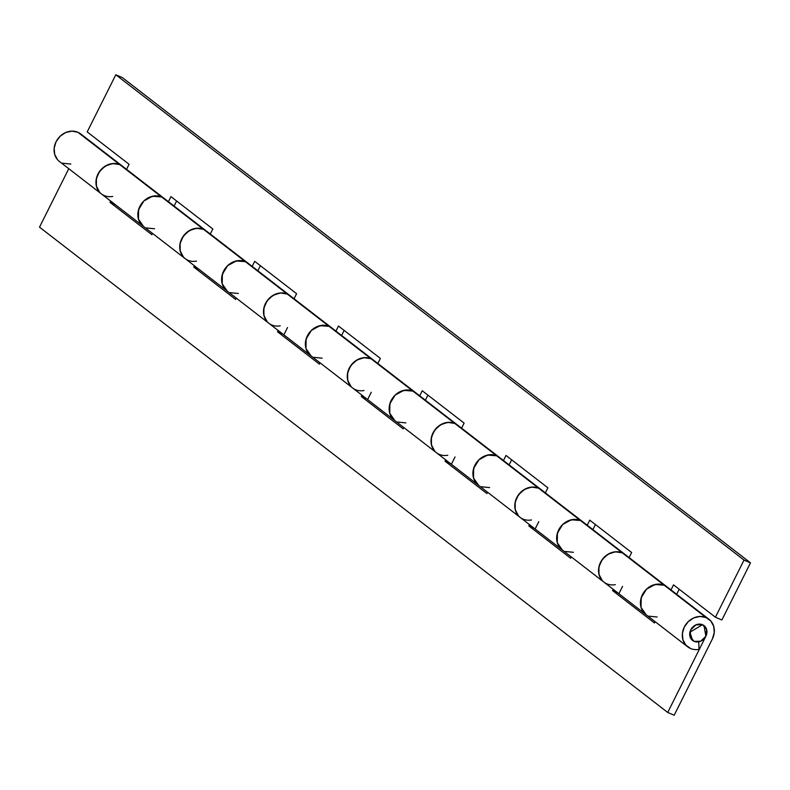 <?xml version="1.0" encoding="UTF-8"?>
<svg xmlns="http://www.w3.org/2000/svg" width="790" height="790" viewBox="0 0 790 790"><rect width="100%" height="100%" fill="white"/><g stroke="black" fill="none" stroke-linecap="round" stroke-linejoin="round"><path stroke-width="1.19" d="M646.467 614.956A17.41 15.138 -52.3 0 1 643.109 593.418A17.41 15.138 -52.3 0 1 664.193 585.212L622.303 552.852A17.41 15.138 127.7 0 0 601.397 560.772A17.41 15.138 127.7 0 0 604.103 582.26M562.707 550.245A17.41 15.138 -52.3 0 1 559.34 528.707A17.41 15.138 -52.3 0 1 580.423 520.501L538.543 488.151A17.41 15.138 127.7 0 0 517.638 496.071A17.41 15.138 127.7 0 0 520.343 517.549M478.947 485.534A17.41 15.138 -52.3 0 1 475.58 464.007A17.41 15.138 -52.3 0 1 496.663 455.791L454.783 423.44A17.41 15.138 127.7 0 0 433.878 431.36A17.41 15.138 127.7 0 0 436.584 452.838M395.178 420.833A17.41 15.138 -52.3 0 1 391.82 399.296A17.41 15.138 -52.3 0 1 412.903 391.09L371.024 358.729A17.41 15.138 127.7 0 0 350.108 366.649A17.41 15.138 127.7 0 0 352.814 388.127M311.418 356.122A17.41 15.138 -52.3 0 1 308.051 334.585A17.41 15.138 -52.3 0 1 329.134 326.379L287.254 294.028A17.41 15.138 127.7 0 0 266.349 301.938A17.41 15.138 127.7 0 0 269.054 323.426M227.658 291.411A17.41 15.138 -52.3 0 1 224.291 269.884A17.41 15.138 -52.3 0 1 245.374 261.668L203.494 229.317A17.41 15.138 127.7 0 0 182.589 237.237A17.41 15.138 127.7 0 0 185.294 258.715M143.899 226.7A17.41 15.138 -52.3 0 1 140.531 205.173A17.41 15.138 -52.3 0 1 161.614 196.967L119.734 164.606A17.41 15.138 127.7 0 0 98.829 172.526A17.41 15.138 127.7 0 0 101.525 194.004M206.388 231.016A17.41 15.138 127.7 0 0 203.494 229.317L245.374 261.668A17.41 15.138 -52.3 0 1 248.277 263.366L122.628 166.305A17.41 15.138 127.7 0 0 119.734 164.606L161.614 196.967A17.41 15.138 -52.3 0 1 164.508 198.665M290.157 295.727A17.41 15.138 127.7 0 0 287.254 294.028L329.134 326.379A17.41 15.138 -52.3 0 1 332.037 328.077L248.267 263.366M376.307 362.817L412.903 391.09A17.41 15.138 -52.3 0 1 415.797 392.788L373.917 360.428A17.41 15.138 127.7 0 0 371.024 358.729L365.059 357.613L358.828 359.025L353.278 362.738L349.239 368.209L347.343 374.588L347.867 380.908L350.74 386.211M460.066 427.518L496.663 455.791A17.41 15.138 -52.3 0 1 499.557 457.499L457.677 425.139A17.41 15.138 127.7 0 0 454.783 423.44L448.829 422.324L442.598 423.726L437.038 427.449L433.009 432.92L431.103 439.299L431.636 445.619L434.5 450.922M543.826 492.229L580.423 520.501A17.41 15.138 -52.3 0 1 583.326 522.2L541.436 489.849A17.41 15.138 127.7 0 0 538.543 488.151L532.588 487.035L526.357 488.437L520.798 492.16L516.769 497.621L514.873 504L515.396 510.32L518.27 515.623M122.282 77.538L115.804 74.773L744.022 560.08L750.5 562.845L122.282 77.538L750.5 562.845L721.882 619.992L750.5 562.845L744.022 560.08L115.804 74.773L87.186 131.91L129.076 164.271L126.538 169.327L129.076 164.271L87.186 131.91L115.804 74.773L122.282 77.538M679.202 589.251L676.665 594.307L679.202 589.251M595.433 524.54L592.905 529.596L595.433 524.54M511.673 459.829L509.135 464.895L511.673 459.829M427.913 395.128L425.375 400.184L427.913 395.128M344.144 330.418L341.616 335.474L344.144 330.418M260.384 265.707L257.846 270.772L260.384 265.707M176.624 200.996L174.086 206.062L176.624 200.996M625.206 554.56A17.41 15.138 127.7 0 0 622.303 552.852L664.193 585.212A17.41 15.138 -52.3 0 1 667.086 586.911L583.316 522.2M168.418 201.687L170.956 196.621L212.836 228.972L210.298 234.038L212.836 228.972L170.956 196.621L168.418 201.687M252.178 266.388L254.716 261.332L296.596 293.683L294.068 298.748L296.596 293.683L254.716 261.332L252.178 266.388M335.947 331.099L338.476 326.033L380.365 358.393L377.827 363.449L380.365 358.393L338.476 326.033L335.947 331.099M419.707 395.81L422.245 390.744L464.125 423.094L461.587 428.16L464.125 423.094L422.245 390.744L419.707 395.81M503.467 460.511L506.005 455.455L547.885 487.805L545.347 492.871L547.885 487.805L506.005 455.455L503.467 460.511M587.237 525.222L589.765 520.166L631.644 552.516L629.117 557.572L631.644 552.516L589.765 520.166L587.237 525.222M670.996 589.933L673.534 584.867L715.414 617.227L744.022 560.08L715.414 617.227L721.882 619.992L715.414 617.227L673.534 584.867L670.996 589.933M646.101 614.689L641.036 607.392L641.174 597.823L646.447 589.221L655.088 584.481L664.193 585.212A17.41 15.138 127.7 0 0 643.307 593.093A17.41 15.138 127.7 0 0 645.924 614.561M627.586 556.94L622.303 552.852L616.348 551.736L610.117 553.148L604.567 556.871L600.528 562.332L598.632 568.711L599.156 575.031L602.029 580.334M562.342 549.988L557.276 542.681L557.404 533.112L562.678 524.511L571.328 519.781L580.423 520.501A17.41 15.138 127.7 0 0 559.547 528.382A17.41 15.138 127.7 0 0 562.164 549.85M478.572 485.277L473.516 477.97L473.644 468.401L478.918 459.81L487.568 455.07L496.663 455.791A17.41 15.138 127.7 0 0 475.778 463.671A17.41 15.138 127.7 0 0 478.394 485.149M394.812 420.566L389.756 413.259L389.885 403.7L395.158 395.099L403.799 390.359L412.903 391.09A17.41 15.138 127.7 0 0 392.018 398.97A17.41 15.138 127.7 0 0 394.635 420.438M311.053 355.865L305.987 348.558L306.115 338.989L311.398 330.388L320.039 325.658L329.134 326.379A17.41 15.138 127.7 0 0 308.258 334.259A17.41 15.138 127.7 0 0 310.875 355.727M292.537 298.106L287.254 294.028L281.299 292.902L275.068 294.315L269.509 298.037L265.479 303.498L263.584 309.877L264.107 316.197L266.981 321.5M227.283 291.154L222.227 283.847L222.355 274.278L227.629 265.677L236.279 260.947L245.374 261.668A17.41 15.138 127.7 0 0 224.488 269.548A17.41 15.138 127.7 0 0 227.105 291.026M208.777 233.396L203.494 229.317L197.54 228.201L191.308 229.604L185.749 233.327L181.72 238.797L179.814 245.177L180.347 251.497L183.221 256.79M143.523 226.444L138.467 219.136L138.596 209.577L143.869 200.976L152.51 196.236L161.614 196.967A17.41 15.138 127.7 0 0 140.729 204.847A17.41 15.138 127.7 0 0 143.346 226.315M125.017 168.685L119.734 164.606L113.77 163.49L107.539 164.903L101.989 168.616L97.95 174.086L96.054 180.466L96.578 186.786L99.451 192.089M112.713 196.414A17.41 15.138 -52.3 0 1 101.209 193.767A17.41 15.138 -52.3 0 1 98.948 172.329A17.41 15.138 -52.3 0 1 119.734 164.606L77.845 132.256A17.41 15.138 127.7 0 0 56.969 140.136A17.41 15.138 127.7 0 0 59.586 161.604M702.498 624.702L704.048 625.621L705.875 636.266L667.718 712.462L39.5 227.155L667.718 712.462L705.875 636.266L706.615 629.433L705.875 636.266L700.71 641.213L694.143 641.371L692.593 640.463L689.917 632.198L702.498 624.702L706.615 629.433L702.498 624.702A9.371 8.147 -52.3 0 1 704.621 626.115A9.371 8.147 -52.3 0 1 705.124 637.54A9.371 8.147 -52.3 0 1 694.143 641.371L690.025 636.651L690.766 629.808L695.931 624.86L702.498 624.702L695.931 624.86L690.766 629.808L690.025 636.651L694.143 641.371A9.371 8.147 -52.3 0 1 692.01 639.969A9.371 8.147 -52.3 0 1 691.517 628.544A9.371 8.147 -52.3 0 1 702.498 624.702M699.051 649.37A17.41 15.138 -52.3 0 1 690.569 648.511A17.41 15.138 -52.3 0 1 687.804 646.911A17.41 15.138 -52.3 0 1 685.187 625.443A17.41 15.138 -52.3 0 1 706.072 617.563L664.193 585.212L706.072 617.563A17.41 15.138 -52.3 0 1 709.144 619.399A17.41 15.138 -52.3 0 1 712.343 639.041L674.196 715.226L667.718 712.462L674.196 715.226L712.343 639.041L714.249 632.662L713.716 626.342L710.852 621.039L706.072 617.563L700.108 616.447L693.877 617.859L688.327 621.572L684.288 627.043L682.392 633.422L682.925 639.742L685.789 645.045L690.569 648.511A17.41 15.138 127.7 0 0 699.051 649.37L698.716 641.836L694.143 641.371A9.371 8.147 -52.3 0 0 698.716 641.836L699.051 649.37M615.292 584.659A17.41 15.138 -52.3 0 1 603.787 582.013A17.41 15.138 -52.3 0 1 601.526 560.584A17.41 15.138 -52.3 0 1 622.303 552.852L580.423 520.501L622.303 552.852A17.41 15.138 -52.3 0 1 625.374 554.689M531.532 519.948A17.41 15.138 -52.3 0 1 520.027 517.302A17.41 15.138 -52.3 0 1 517.756 495.873A17.41 15.138 -52.3 0 1 538.543 488.151L496.663 455.791L538.543 488.151A17.41 15.138 -52.3 0 1 541.614 489.978M447.762 455.247A17.41 15.138 -52.3 0 1 436.258 452.591A17.41 15.138 -52.3 0 1 433.996 431.162A17.41 15.138 -52.3 0 1 454.783 423.44L412.903 391.09L454.783 423.44A17.41 15.138 -52.3 0 1 457.854 425.277M364.002 390.537A17.41 15.138 -52.3 0 1 352.498 387.89A17.41 15.138 -52.3 0 1 350.237 366.451A17.41 15.138 -52.3 0 1 371.024 358.729L329.134 326.379L371.024 358.729A17.41 15.138 -52.3 0 1 374.085 360.566M280.243 325.826A17.41 15.138 -52.3 0 1 268.738 323.179A17.41 15.138 -52.3 0 1 266.467 301.75A17.41 15.138 -52.3 0 1 287.254 294.028L245.374 261.668L287.254 294.028A17.41 15.138 -52.3 0 1 290.325 295.855M196.473 261.125A17.41 15.138 -52.3 0 1 184.969 258.468A17.41 15.138 -52.3 0 1 182.707 237.04A17.41 15.138 -52.3 0 1 203.494 229.317L161.614 196.967L203.494 229.317A17.41 15.138 -52.3 0 1 206.565 231.154L203.494 229.317L196.434 228.261L189.235 230.67L183.399 236.032L180.14 243.221L180.15 250.746L183.418 257.026M164.685 198.794A17.41 15.138 127.7 0 0 161.614 196.967L155.65 195.841L149.429 197.253L143.869 200.976L139.84 206.437L137.934 212.816L138.467 219.136L141.331 224.439M248.445 263.505A17.41 15.138 127.7 0 0 245.374 261.668L239.419 260.552L233.188 261.964L227.629 265.677L223.6 271.148L221.704 277.527L222.227 283.847L225.101 289.15M332.205 328.215A17.41 15.138 127.7 0 0 329.134 326.379L323.179 325.263L316.948 326.665L311.398 330.388L307.359 335.859L305.463 342.238L305.987 348.558L308.86 353.861M415.965 392.916A17.41 15.138 127.7 0 0 412.903 391.09L406.939 389.964L400.708 391.376L395.158 395.099L391.119 400.56L389.223 406.939L389.756 413.259L392.62 418.562M499.734 457.627A17.41 15.138 127.7 0 0 496.663 455.791L490.709 454.675L484.477 456.087L478.918 459.81L474.889 465.271L472.993 471.65L473.516 477.97L476.39 483.273M583.494 522.338A17.41 15.138 127.7 0 0 580.423 520.501L574.468 519.386L568.237 520.788L562.678 524.511L558.649 529.981L556.752 536.361L557.276 542.681L560.149 547.983M667.254 587.049A17.41 15.138 127.7 0 0 664.193 585.212L658.228 584.096L651.997 585.499L646.447 589.221L642.408 594.682L640.512 601.062L641.036 607.392L643.909 612.685M287.511 327.534L283.995 334.545L287.511 327.534M371.27 392.235L367.755 399.256L371.27 392.235M622.56 586.358L619.044 593.379M109.998 202.358L110.649 201.055L109.998 202.358L115.241 204.61L109.998 202.358L151.878 234.719L109.998 202.358M68.77 168.705L39.5 227.155L68.77 168.705M655.107 621.661L654.456 622.964L612.576 590.614L613.228 589.301L612.576 590.614L617.82 592.856L612.576 590.614L654.456 622.964L655.107 621.661M571.348 556.95L570.686 558.254L528.806 525.903L529.468 524.6L528.806 525.903L534.06 528.145L528.806 525.903L570.686 558.254L571.348 556.95M487.578 492.239L486.926 493.553L445.047 461.192L445.698 459.889L445.047 461.192L450.3 463.444L445.047 461.192L486.926 493.553L487.578 492.239M403.818 427.538L403.167 428.842L361.287 396.481L361.938 395.178L361.287 396.481L366.53 398.733L361.287 396.481L403.167 428.842L403.818 427.538M320.059 362.827L319.407 364.131L277.517 331.78L278.179 330.477L277.517 331.78L282.771 334.022L277.517 331.78L319.407 364.131L320.059 362.827M236.289 298.116L235.637 299.42L193.757 267.069L194.409 265.766L193.757 267.069L199.011 269.311L193.757 267.069L235.637 299.42L236.289 298.116M152.529 233.415L151.878 234.719L152.529 233.415M80.916 134.093A17.41 15.138 127.7 0 0 77.845 132.256L119.734 164.606A17.41 15.138 -52.3 0 1 122.796 166.443M80.965 134.122L77.845 132.256L71.89 131.14L65.659 132.542L60.109 136.265L56.07 141.736L54.174 148.115L54.698 154.435L57.571 159.728M62.351 163.204L70.833 164.063M602.237 580.561L598.958 574.29L598.948 566.766L602.207 559.567L608.043 554.205L615.252 551.805L622.303 552.852L625.423 554.728M667.303 587.079L664.193 585.212M648.689 616.161L657.171 617.01M518.467 515.85L515.199 509.58L515.189 502.055L518.447 494.866L524.284 489.504L531.492 487.094L538.543 488.151L541.663 490.017M538.8 521.657L535.284 528.668M583.543 522.368L580.423 520.501M564.929 551.45L573.412 552.309M434.707 451.149L431.439 444.869L431.429 437.344L434.678 430.155L440.524 424.793L447.723 422.383L454.783 423.44L457.894 425.306M455.03 456.946L451.525 463.967M499.774 457.667L496.663 455.791M481.159 486.749L489.642 487.598M350.948 386.438L347.669 380.158L347.659 372.643L350.918 365.444L356.764 360.082L363.963 357.682L371.024 358.729L374.134 360.596M416.014 392.956L412.903 391.09M397.4 422.038L405.882 422.887M267.178 321.728L263.909 315.457L263.9 307.932L267.158 300.743L272.994 295.381L280.203 292.971L287.254 294.028L290.374 295.894M332.254 328.245L329.134 326.379M313.64 357.327L322.123 358.186M248.494 263.534L245.374 261.668M229.88 292.626L238.353 293.475M99.659 192.316L96.38 186.035L96.38 178.52L99.629 171.321L105.475 165.959L112.674 163.56L119.734 164.606L122.845 166.473M164.725 198.833L161.614 196.967M146.111 227.915L154.593 228.764M687.675 646.822L59.457 161.506M373.917 360.428L332.027 328.077M457.677 425.139L415.797 392.788M541.436 489.849L499.557 457.489M708.966 619.261L667.086 586.911M122.628 166.305L80.748 133.954"/></g></svg>
